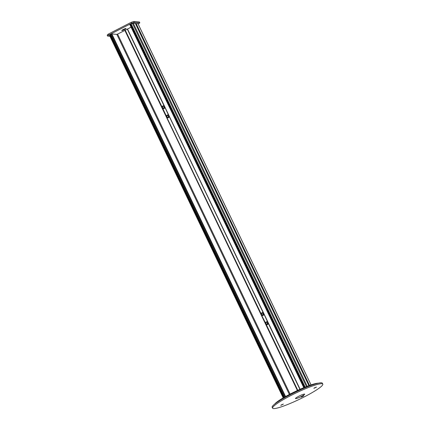 <?xml version="1.0" encoding="UTF-8"?>
<svg xmlns="http://www.w3.org/2000/svg" width="430" height="430" viewBox="0 0 430 430"><rect width="100%" height="100%" fill="white"/><g stroke="black" fill="none" stroke-linecap="round" stroke-linejoin="round"><path stroke-width="0.64" d="M263.859 313.921A1.36 1.317 94.8 0 1 262.44 315.443A1.36 1.317 94.8 0 1 261.967 312.868A1.36 1.317 94.8 0 1 263.542 313.18M263.251 313.357A1.021 0.989 -85.2 0 0 263.117 314.916M262.112 313.174A1.021 0.989 94.8 0 1 263.536 314.169A1.021 0.989 94.8 0 1 261.58 314.282A1.021 0.989 94.8 0 1 262.112 313.174M318.227 383.205A24.859 3.204 154.4 0 0 290.653 393.81A24.859 3.204 154.4 0 0 274.738 404.039M322.801 384.124L322.36 383.211A27.837 3.585 154.4 0 0 290.352 394.665A27.837 3.585 154.4 0 0 272.152 407.264L272.593 408.177A27.837 3.585 154.4 0 0 299.242 399.384A27.837 3.585 154.4 0 0 322.801 384.124A27.837 3.585 154.4 0 0 290.793 395.573A27.837 3.585 154.4 0 0 272.593 408.177M281.714 404.711L283.381 404.114L280.774 405.366L281.714 404.711M302.102 396.519L303.763 395.923L301.156 397.169L302.102 396.519M314.814 387.688L316.475 387.091L313.868 388.338L314.814 387.688M298.812 396.245A5.101 0.656 -25.6 0 1 304.677 394.143A5.101 0.656 -25.6 0 1 300.36 396.944A5.101 0.656 -25.6 0 1 295.474 398.551A5.101 0.656 -25.6 0 1 298.812 396.245M164.464 108.252A1.36 1.317 94.8 0 1 162.271 107.527A1.36 1.317 94.8 0 1 164.308 106.14M164.26 106.543A1.021 0.989 -85.2 0 0 164.131 108.102M163.126 106.355A1.021 0.989 94.8 0 1 164.55 107.349A1.021 0.989 94.8 0 1 162.594 107.462A1.021 0.989 94.8 0 1 163.126 106.355M168.839 117.379A1.36 1.317 94.8 0 1 166.641 116.654A1.36 1.317 94.8 0 1 168.684 115.267M168.635 115.665A1.021 0.989 -85.2 0 0 168.506 117.223M167.501 115.482A1.021 0.989 94.8 0 1 168.92 116.476A1.021 0.989 94.8 0 1 166.964 116.589A1.021 0.989 94.8 0 1 167.501 115.482M139.831 22.876L139.39 21.968L133.794 21.5L131.247 22.306L108.064 34.233L107.199 35.179L107.64 36.093L108.5 35.147L131.682 23.22L134.23 22.414L139.831 22.876A23.295 2.999 -25.6 0 1 138.137 23.983M109.951 36.287L107.64 36.093M108.064 34.233L108.5 35.147M131.247 22.306L131.682 23.22M133.794 21.5L134.23 22.414M125.995 28.439A2.381 0.306 154.4 0 0 123.566 29.337A2.381 0.306 154.4 0 0 121.781 30.53A2.381 0.306 154.4 0 0 124.06 29.777A2.381 0.306 154.4 0 0 126.076 28.471A2.381 0.306 154.4 0 0 125.995 28.439M131.064 27.171L127.387 29.084L268.229 323.032A1.36 1.317 94.8 0 1 266.81 324.564A1.36 1.317 94.8 0 1 266.342 321.995A1.36 1.317 94.8 0 1 267.911 322.306M267.621 322.484A1.021 0.989 -85.2 0 0 267.492 324.043M266.487 322.296A1.021 0.989 94.8 0 1 267.906 323.29A1.021 0.989 94.8 0 1 265.95 323.403A1.021 0.989 94.8 0 1 266.487 322.296M265.536 323.011L261.537 315.125L265.536 323.011A1.446 1.397 94.8 0 1 267.605 321.946L263.902 313.911M261.166 313.884L166.813 117.428L261.166 313.884A1.446 1.397 94.8 0 1 263.235 312.82L169.178 116.207M162.443 108.301L166.442 116.181L162.072 107.059A1.446 1.397 94.8 0 1 164.142 105.995L164.389 106.21M166.442 116.181A1.446 1.397 94.8 0 1 168.512 115.116L164.808 107.086M311.057 384.898L137.965 23.623L135.498 23.736M263.939 314.287A1.446 1.397 94.8 0 1 261.87 315.351M267.18 321.79L266.616 321.887M262.805 312.664L262.246 312.76M169.216 116.584A1.446 1.397 94.8 0 1 167.146 117.648M166.813 117.428L166.394 116.551M261.537 315.125L261.118 314.255M162.024 107.425L125.071 30.304L117.6 34.099L290.089 394.106M299.909 389.365L268.309 323.414A1.446 1.397 94.8 0 1 266.24 324.478L265.487 323.376M168.087 114.96L167.141 115.315M164.84 107.462A1.446 1.397 94.8 0 1 162.776 108.527M125.071 30.304L127.409 29.122M168.716 115.331L164.765 107.081M263.44 313.04L169.135 116.207M263.848 313.895L267.809 322.161M299.989 389.327L268.218 323.021L299.995 389.327M127.387 29.084L164.346 106.215M129.785 24.494L303.795 387.683L129.785 24.494L132.424 23.381A3.402 0.435 -25.6 0 1 133.241 23.215L135.332 23.397M111.402 33.975L110.026 34.642L283.881 397.503M162.766 106.188L163.712 105.839M283.209 397.895L109.489 35.325A3.402 0.435 -25.6 0 1 109.575 35.136L110.026 34.642M111.51 34.131L111.864 33.97L285.574 396.535M289.368 394.482L116.842 34.389L117.6 34.099M116.842 34.389L111.864 33.97M135.896 23.521L309.331 385.511M309.019 385.624L135.6 23.677M261.075 314.249L166.77 117.422M166.351 116.546L162.4 108.295M161.981 107.425L125.028 30.299M297.608 390.413L265.907 324.252M297.576 390.429L265.869 324.247M265.45 323.376L261.494 315.125M266.24 324.478L297.791 390.327M164.142 105.995L127.328 29.165M125.264 30.229L162.072 107.059M127.5 29.003L300.113 389.274M130.5 24.058L304.564 387.365M304.284 387.478L130.225 24.198M135.332 23.392L308.907 385.667L135.326 23.387M136.084 23.451L309.525 385.441M110.725 34.233L284.579 397.1M284.316 397.25L110.456 34.368M111.424 33.954L285.235 396.729L111.397 33.954M297.393 390.515L124.84 30.374M131.096 23.8L305.166 387.118M132.424 23.381L306.45 386.602M133.241 23.215L307.208 386.307M137.917 23.602L311.03 384.909M109.575 35.136L283.343 397.815M111.676 34.045L285.396 396.637M263.138 312.771L262.666 312.728M262.913 315.48L262.44 315.443M163.814 108.656L163.454 108.623M168.189 117.777L167.824 117.75M267.508 321.893L267.035 321.855M267.283 324.607L266.81 324.564"/></g></svg>
